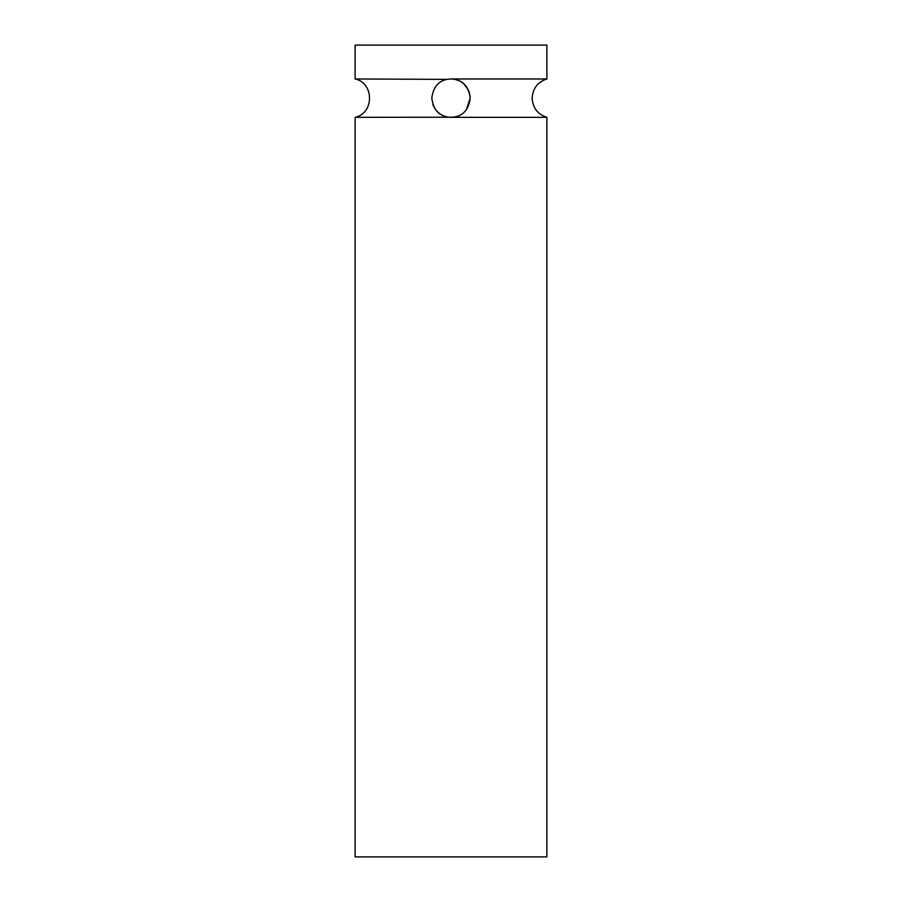 <?xml version="1.0" encoding="UTF-8"?>
<svg xmlns="http://www.w3.org/2000/svg" width="902" height="902" viewBox="0 0 902 902"><rect width="100%" height="100%" fill="white"/><g stroke="black" fill="none" stroke-linecap="round" stroke-linejoin="round"><path stroke-width="1.35" d="M470.055 95.962L470.179 98.16C468.6 85.803 462.207 79.41 451 78.981L546.883 78.981C537.66 82.059 532.755 88.452 532.169 98.16C532.755 107.857 537.66 114.25 546.883 117.328L451 117.328A19.179 19.179 0 0 1 432.881 104.429M455.082 79.421L458.419 80.47M461.396 82.037L464.045 84.1M464.068 84.123L468.363 90.031L469.683 93.819M447.178 79.365L355.117 78.981C374.307 82.95 374.307 113.359 355.117 117.328L355.117 856.9L546.883 856.9L546.883 117.328M355.117 78.981L355.117 45.1L546.883 45.1L546.883 78.981M451 78.981C439.872 79.376 433.479 85.735 431.821 98.059C433.366 110.472 439.759 116.899 451 117.328C462.196 116.899 468.589 110.506 470.179 98.16L466.39 109.593M453.154 117.215L355.117 117.328"/></g></svg>
